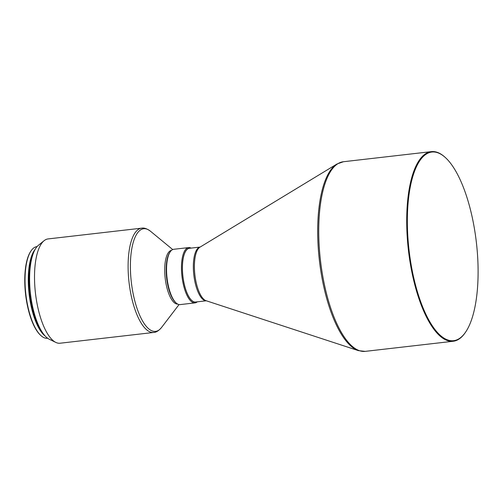 <?xml version="1.0" encoding="UTF-8"?>
<svg xmlns="http://www.w3.org/2000/svg" width="503" height="503" viewBox="0 0 503 503"><rect width="100%" height="100%" fill="white"/><g stroke="black" fill="none" stroke-linecap="round" stroke-linejoin="round"><path stroke-width="0.75" d="M37.084 246.596L36.952 246.608A46.131 16.461 83.4 0 0 31.104 250.802L30.777 251.286A45.654 16.291 83.4 0 0 26.426 300.366A45.654 16.291 83.4 0 0 40.41 335.111L40.844 335.507A46.131 16.461 83.4 0 0 47.489 338.268L47.622 338.249M31.104 250.802A46.131 16.461 83.4 0 0 26.709 300.398A46.131 16.461 83.4 0 0 40.844 335.507M35.179 249.318A46.131 16.461 83.4 0 0 29.96 300.021A46.131 16.461 83.4 0 0 45.151 336.029M31.985 257.58A44.541 15.895 83.4 0 0 30.494 299.75A44.541 15.895 83.4 0 0 40.165 328.71M141.664 228.167L48.074 238.925A52.494 18.73 83.4 0 0 44.119 240.679L38.486 245.231A48.514 17.309 83.4 0 0 31.375 300.178A48.514 17.309 83.4 0 0 49.294 339.255L55.814 342.411A52.494 18.73 83.4 0 0 60.071 343.222L153.66 332.464C156.125 332.408 158.753 330.754 161.538 327.491A51.664 18.435 83.4 0 1 132.283 288.999A51.664 18.435 83.4 0 1 150.472 231.223C147.014 228.676 144.078 227.658 141.664 228.167A52.494 18.73 83.4 0 0 130.019 289.37A52.494 18.73 83.4 0 0 153.66 332.464M44.119 240.679A52.494 18.73 83.4 0 0 36.43 300.134A52.494 18.73 83.4 0 0 55.814 342.411M171.485 250.362A27.043 9.651 83.4 0 0 165.694 281.862A27.043 9.651 83.4 0 0 177.66 304.076M191.09 248.105A27.835 9.934 83.4 0 0 188.656 247.583L173.749 249.293A27.835 9.934 83.4 0 0 170.215 251.827L169.725 252.55A27.124 9.676 83.4 0 0 167.147 281.705A27.124 9.676 83.4 0 0 175.453 302.347L176.094 302.938A27.835 9.934 83.4 0 0 180.105 304.604L195.013 302.888A27.835 9.934 83.4 0 0 197.264 301.831M170.215 251.827A27.835 9.934 83.4 0 0 167.568 281.755A27.835 9.934 83.4 0 0 176.094 302.938M188.656 247.583A27.835 9.934 83.4 0 0 182.476 280.039A27.835 9.934 83.4 0 0 195.013 302.888M190.147 248.212A27.124 9.676 83.4 0 0 183.381 279.838A27.124 9.676 83.4 0 0 196.327 301.938M189.411 248.293A27.043 9.651 83.4 0 0 183.413 279.825A27.043 9.651 83.4 0 0 195.592 302.026L206.324 300.788A27.043 9.651 83.4 0 1 194.328 278.568A27.043 9.651 83.4 0 1 200.131 247.067L189.411 248.293M445.557 157.722L445.13 157.332A95.438 34.053 83.4 0 0 431.379 151.629A95.438 34.053 83.4 0 0 410.197 262.912A95.438 34.053 83.4 0 0 453.184 341.26A95.438 34.053 83.4 0 0 465.281 332.584L465.608 332.106A94.966 33.883 83.4 0 0 474.643 230.009A94.966 33.883 83.4 0 0 445.557 157.722A94.966 33.883 83.4 0 0 413.592 174A94.966 33.883 83.4 0 0 410.8 262.78A94.966 33.883 83.4 0 0 465.608 332.106M358.419 350.635A95.186 33.965 83.4 0 1 321.159 273.11A95.186 33.965 83.4 0 1 336.96 164.003L199.924 247.193A27.294 9.739 83.4 0 0 195.39 278.48A27.294 9.739 83.4 0 0 206.079 300.712L358.419 350.635L365.209 351.371L453.184 341.26M336.96 164.003L343.404 161.74A95.438 34.053 83.4 0 0 322.222 273.022A95.438 34.053 83.4 0 0 365.209 351.371M172.73 249.57L150.472 231.223M343.404 161.74L431.379 151.629M179.049 304.573L161.538 327.491"/></g></svg>
